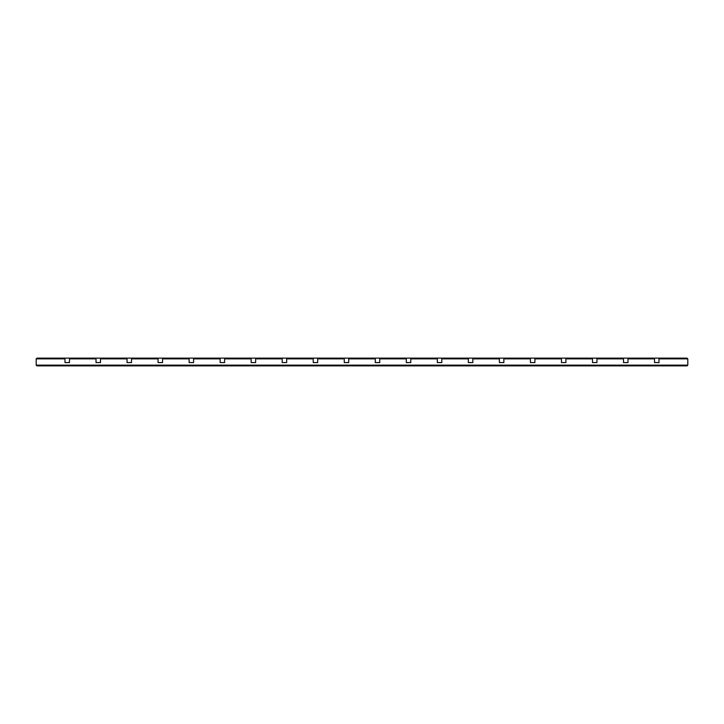 <?xml version="1.0" encoding="UTF-8"?>
<svg xmlns="http://www.w3.org/2000/svg" width="724" height="724" viewBox="0 0 724 724"><rect width="100%" height="100%" fill="white"/><g stroke="black" fill="none" stroke-linecap="round" stroke-linejoin="round"><path stroke-width="1.09" d="M36.2 365.131L36.2 358.869L64.997 358.869L64.997 362.588L69.459 362.588L69.459 358.869L96.02 358.869L96.02 362.588L100.491 362.588L100.491 358.869L127.053 358.869L127.053 362.588L131.524 362.588L131.524 358.869L158.076 358.869L158.076 362.588L162.547 362.588L162.547 358.869L189.109 358.869L189.109 362.588L193.58 362.588L193.58 358.869L220.141 358.869L220.141 362.588L224.603 362.588L224.603 358.869L251.165 358.869L251.165 362.588L255.635 362.588L255.635 358.869L282.197 358.869L282.197 362.588L286.659 362.588L286.659 358.869L313.221 358.869L313.221 362.588L317.691 362.588L317.691 358.869L344.253 358.869L344.253 362.588L348.724 362.588L348.724 358.869L375.276 358.869L375.276 362.588L379.747 362.588L379.747 358.869L406.309 358.869L406.309 362.588L410.779 362.588L410.779 358.869L437.341 358.869L437.341 362.588L441.803 362.588L441.803 358.869L468.365 358.869L468.365 362.588L472.835 362.588L472.835 358.869L499.397 358.869L499.397 362.588L503.859 362.588L503.859 358.869L530.421 358.869L530.421 362.588L534.891 362.588L534.891 358.869L561.453 358.869L561.453 362.588L565.924 362.588L565.924 358.869L592.476 358.869L592.476 362.588L596.947 362.588L596.947 358.869L623.509 358.869L623.509 362.588L627.98 362.588L627.98 358.869L654.541 358.869L654.541 362.588L659.003 362.588L659.003 358.869L687.8 358.869L687.8 365.131L687.058 365.882L36.942 365.882L36.2 365.131L687.8 365.131M36.2 358.869L36.942 358.118L64.997 358.118L64.997 358.869M64.997 362.588L69.459 362.588M69.459 358.869L69.459 358.118L96.02 358.118L96.02 358.869M96.02 362.588L100.491 362.588M100.491 358.869L100.491 358.118L127.053 358.118L127.053 358.869M127.053 362.588L131.524 362.588M131.524 358.869L131.524 358.118L158.076 358.118L158.076 358.869M158.076 362.588L162.547 362.588M162.547 358.869L162.547 358.118L189.109 358.118L189.109 358.869M189.109 362.588L193.58 362.588M193.58 358.869L193.58 358.118L220.141 358.118L220.141 358.869M220.141 362.588L224.603 362.588M224.603 358.869L224.603 358.118L251.165 358.118L251.165 358.869M251.165 362.588L255.635 362.588M255.635 358.869L255.635 358.118L282.197 358.118L282.197 358.869M282.197 362.588L286.659 362.588M286.659 358.869L286.659 358.118L313.221 358.118L313.221 358.869M313.221 362.588L317.691 362.588M317.691 358.869L317.691 358.118L344.253 358.118L344.253 358.869M344.253 362.588L348.724 362.588M348.724 358.869L348.724 358.118L375.276 358.118L375.276 358.869M375.276 362.588L379.747 362.588M379.747 358.869L379.747 358.118L406.309 358.118L406.309 358.869M406.309 362.588L410.779 362.588M410.779 358.869L410.779 358.118L437.341 358.118L437.341 358.869M437.341 362.588L441.803 362.588M441.803 358.869L441.803 358.118L468.365 358.118L468.365 358.869M468.365 362.588L472.835 362.588M472.835 358.869L472.835 358.118L499.397 358.118L499.397 358.869M499.397 362.588L503.859 362.588M503.859 358.869L503.859 358.118L530.421 358.118L530.421 358.869M530.421 362.588L534.891 362.588M534.891 358.869L534.891 358.118L561.453 358.118L561.453 358.869M561.453 362.588L565.924 362.588M565.924 358.869L565.924 358.118L592.476 358.118L592.476 358.869M592.476 362.588L596.947 362.588M596.947 358.869L596.947 358.118L623.509 358.118L623.509 358.869M623.509 362.588L627.98 362.588M627.98 358.869L627.98 358.118L654.541 358.118L654.541 358.869M654.541 362.588L659.003 362.588M659.003 358.869L659.003 358.118L687.058 358.118L687.8 358.869M64.997 358.118L69.459 358.118M96.02 358.118L100.491 358.118M127.053 358.118L131.524 358.118M158.076 358.118L162.547 358.118M189.109 358.118L193.58 358.118M220.141 358.118L224.603 358.118M251.165 358.118L255.635 358.118M282.197 358.118L286.659 358.118M313.221 358.118L317.691 358.118M344.253 358.118L348.724 358.118M375.276 358.118L379.747 358.118M406.309 358.118L410.779 358.118M437.341 358.118L441.803 358.118M468.365 358.118L472.835 358.118M499.397 358.118L503.859 358.118M530.421 358.118L534.891 358.118M561.453 358.118L565.924 358.118M592.476 358.118L596.947 358.118M623.509 358.118L627.98 358.118M654.541 358.118L659.003 358.118"/></g></svg>
